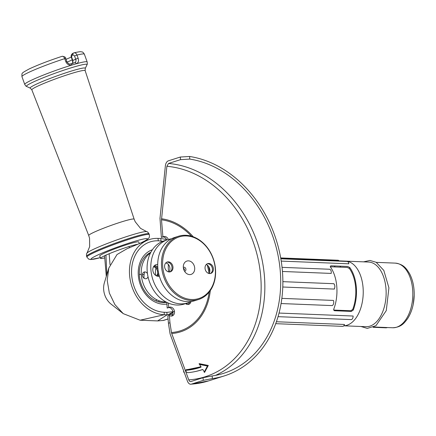 <?xml version="1.0" encoding="UTF-8"?>
<svg xmlns="http://www.w3.org/2000/svg" width="436" height="436" viewBox="0 0 436 436"><rect width="100%" height="100%" fill="white"/><g stroke="black" fill="none" stroke-linecap="round" stroke-linejoin="round"><path stroke-width="0.65" d="M363.057 287.526A32.346 18.83 92.3 0 1 343.791 325.779A32.346 18.83 -87.7 0 0 363.057 287.526A32.346 18.83 -87.7 0 0 345.672 261.137A32.346 18.83 92.3 0 1 363.057 287.526M353.258 310.072L352.713 309.418L350.806 310.754L351.345 311.413L353.258 310.072A32.346 18.83 -87.7 0 0 356.316 287.259A32.346 18.83 -87.7 0 0 349.754 267.491L347.65 266.467L330.804 265.791L330.216 266.712A32.346 18.83 -87.7 0 1 336.777 286.474A32.346 18.83 -87.7 0 1 333.714 309.293L334.499 310.737L333.622 310.018M351.345 311.413L334.499 310.737M282.871 281.656L333.791 283.7C335.039 285.144 335.186 286.937 334.232 289.079L334.499 288.926A32.346 18.83 -87.7 0 0 334.488 288.583M334.232 289.079L282.779 287.013M281.078 303.543L332.221 305.592A3.319 1.929 92.3 0 0 333.42 300.431L281.852 298.366M278.043 316.667L351.062 319.593A3.319 1.929 92.3 0 0 353.127 316.029L279.04 313.059M275.726 323.67L342.647 326.351A3.319 1.929 92.3 0 0 344.484 324.471L276.413 321.746M280.844 258.793L347.089 261.447A3.319 1.929 92.3 0 1 348.833 263.802L281.22 261.093M329.235 269.268A3.319 1.929 92.3 0 1 329.491 269.246A3.319 1.929 92.3 0 1 331.202 273.421L282.441 271.47M334.101 284A32.346 18.83 -87.7 0 0 334.085 283.869L333.791 283.7M334.33 266.908A32.346 18.83 92.3 0 1 335.186 265.965A32.346 18.83 -87.7 0 0 334.33 266.908M350.806 310.754L333.96 310.078M352.713 309.418A31.185 18.154 -87.7 0 0 349.345 268.451L349.754 267.491M330.243 266.75L347.241 267.426L349.345 268.451M280.691 257.938L338.025 260.232A3.319 1.929 92.3 0 1 339.099 260.87M340.816 266.194A31.517 18.345 -87.7 0 0 339.884 267.132M387.364 327.545A4.976 3.886 -61.3 0 1 385.833 327.812L373.063 327.3M280.795 258.537L368.584 262.052A32.346 18.83 92.3 0 1 385.964 288.447A32.346 18.83 -87.7 0 1 365.995 326.689L343.775 325.801M414.2 295.314L413.241 304.208M174.509 311.544L166.83 312.367L164.17 312.258A36.362 28.929 -107.6 0 1 132.653 281.574A36.362 28.929 -107.6 0 1 148.36 242.558A36.362 28.929 -107.6 0 1 158.295 240.808L162.851 241.261L158.295 240.808L158.017 238.388A38.848 30.907 -107.6 0 0 147.406 240.263A38.848 30.907 -107.6 0 0 130.62 281.945A38.848 30.907 -107.6 0 0 164.296 314.727L140.087 320.209L123.274 313.658L114.913 304.606L109.322 293.003L107.201 280.304L108.809 268.091L117.011 254.531L127.05 248.722L147.406 240.263M152.377 249.763A28.198 22.438 72.4 0 0 138.321 275.617A28.198 22.438 72.4 0 0 166.857 304.072M185.676 303.69A3.319 2.638 72.4 0 0 187.943 302.862A33.174 26.394 -107.6 0 1 150.943 270.167A33.174 26.394 72.4 0 1 167.865 239.626L164.127 240.808A33.174 26.394 -107.6 0 0 147.21 271.35A33.174 26.394 -107.6 0 0 184.199 304.05L187.932 302.867A33.174 26.394 -107.6 0 0 191.284 301.472M144.065 278.244A14.099 11.216 -107.6 0 1 144.67 271.928M184.553 271.274A2.071 1.651 72.4 0 0 185.894 269.208A2.071 1.651 72.4 0 0 184.052 267.203A2.071 1.651 72.4 0 0 183.316 267.382M184.117 270.462A1.243 0.992 72.4 0 0 183.431 268.298M166.018 301.968A26.373 20.983 -107.6 0 1 141.335 275.187A26.373 20.983 -107.6 0 1 150.475 252.994M147.45 273.552A3.483 2.774 72.4 0 0 144.965 271.922A3.483 2.774 72.4 0 0 142.414 275.23A3.483 2.774 72.4 0 0 145.526 278.768A3.483 2.774 72.4 0 0 148 276.637M150.823 252.319A26.373 20.983 72.4 0 0 139.422 275.797A26.373 20.983 72.4 0 0 166.694 302.317M123.274 313.658L111.158 304.186A17.195 13.68 -107.6 0 1 104.373 282.817L106.771 274.865M163.495 320.438L157.614 320.912L167.113 314.83L164.296 314.727L164.17 312.258L166.83 312.367L167.113 314.83L172.749 314.225M140.087 320.209L157.614 320.912M173.005 312.459L169.179 314.607M156.486 299.636L156.202 301.014M144.093 274.582L142.419 274.517M141.286 274.473L139.34 274.391M166.617 239.538L160.835 238.487L158.017 238.388M158.998 301.968L158.868 300.704M158.295 240.808A36.362 28.929 72.4 0 0 131.688 275.35A36.362 28.929 72.4 0 0 164.17 312.258M160.955 240.912L160.835 238.487M212.07 375.963L212.474 378.573A113.791 90.535 72.4 0 0 224.387 375.876A113.791 90.535 72.4 0 0 281.166 260.744A113.791 90.535 72.4 0 0 189.573 156.47L189.791 159.085A111.136 88.421 72.4 0 1 279.056 261.022A111.136 88.421 72.4 0 1 223.581 373.347A111.136 88.421 72.4 0 1 212.07 375.963L202.947 377.723L190.93 381.538A3.319 1.973 86.2 0 1 190.646 381.593A3.319 1.973 86.2 0 1 188.761 379.865L171.719 333.496A3.319 1.973 86.2 0 1 171.468 332.521L169.964 322.754L168.432 323.24L167.827 315.909L169.359 315.424L169.964 322.754M169.359 315.424A4.562 3.63 72.4 0 0 174.52 311.713A4.562 3.63 72.4 0 0 168.716 307.56L167.184 308.045A4.562 3.63 -107.6 0 1 172.356 310.023A4.562 3.63 -107.6 0 1 171.397 316.046M168.345 303.08L168.716 307.56M168.34 239.478A4.562 3.63 72.4 0 0 162.906 236.939L161.375 237.429A4.562 3.63 -107.6 0 1 166.803 239.958M191.437 236.192A57.53 45.775 72.4 0 0 161.5 219.804L162.906 236.939M185.578 303.614A4.562 3.63 72.4 0 0 190.036 303.532A4.562 3.63 72.4 0 0 190.99 301.625M161.5 219.804L166.879 166.29L168.514 163.462L180.531 159.647L189.791 159.085M185.485 370.66L186.346 369.646L185.6 371.259L187.518 372.698A101.185 80.502 72.4 0 0 202.805 369.483L204.582 372.393L208.294 365.455L199.252 363.651L200.838 366.763M186.346 369.646A97.866 77.864 72.4 0 0 201.029 366.567M166.83 302.388L167.184 308.045M189.573 156.47L180.319 157.036L168.301 160.851C166.71 161.511 165.724 163.211 165.353 165.947L159.985 218.42L161.375 237.429M212.474 378.573L203.35 380.328L191.333 384.143A5.973 3.548 -93.8 0 1 190.826 384.241A5.973 3.548 -93.8 0 1 187.431 381.135L170.383 334.766A5.973 3.548 -93.8 0 1 169.936 333.006L168.432 323.24M189.404 302.339A4.562 3.63 -107.6 0 1 188.505 304.017A4.562 3.63 -107.6 0 1 187.949 304.486M201.203 370.006L201.192 369.99A101.185 80.502 -107.6 0 1 200.658 370.175M185.632 370.071A97.866 77.864 72.4 0 0 186.025 370.028M183.698 370.982L184.439 372.993M184.428 372.971L183.812 371.292M208.294 365.455L199.029 363.886M202.549 369.565L202.511 369.505A101.125 80.458 -107.6 0 1 194.38 371.734M199.421 364.436L207.454 366.027L204.152 372.191M155.957 268.129A15.342 12.208 72.4 0 0 155.472 273.906A15.342 12.208 72.4 0 0 155.657 275.405M171.408 238.83A33.174 26.394 72.4 0 0 167.865 239.626M157.707 264.619A5.973 4.752 72.4 0 0 157.2 264.57A5.973 4.752 72.4 0 0 155.875 264.745A5.973 4.752 72.4 0 0 152.949 271.061A5.973 4.752 72.4 0 0 158.164 276.304A5.973 4.752 72.4 0 0 159.369 276.162M156.388 275.841A5.145 4.093 72.4 0 0 157.369 270.533A5.145 4.093 72.4 0 0 153.51 266.767M157.897 276.282A5.973 4.752 72.4 0 0 158.998 274.816M157.794 267.372A5.973 4.752 72.4 0 0 154.486 265.535M153.723 266.418A5.145 4.093 -107.6 0 1 154.012 266.418A5.145 4.093 -107.6 0 1 157.979 269.361M158.568 272.963A5.145 4.093 -107.6 0 1 156.764 276.004M168.781 271.917A18.372 14.617 72.4 0 1 168.334 268.947A18.372 14.617 -107.6 0 1 168.443 264.439M169.119 271.955A5.973 4.752 72.4 0 0 167.784 263.704L167.304 263.856A5.973 4.752 72.4 0 0 165.876 262.843M206.304 264.461A5.973 4.752 -107.6 0 1 209.182 273.536M178.493 236.252L174.76 237.435A33.174 26.394 -107.6 0 0 157.843 267.976A33.174 26.394 72.4 0 0 194.827 300.677L198.565 299.494A33.174 26.394 72.4 0 0 215.482 268.952A33.174 26.394 72.4 0 0 178.493 236.252A33.174 26.394 72.4 0 0 161.576 266.794A33.174 26.394 72.4 0 0 198.565 299.494M162.732 266.669A32.346 25.735 72.4 0 0 191.622 299.499A32.346 25.735 72.4 0 0 215.286 268.772A32.346 25.735 72.4 0 0 186.395 235.936A32.346 25.735 72.4 0 0 162.732 266.669M188.445 260.848A6.992 5.564 -107.6 0 1 194.554 266.985A6.992 5.564 -107.6 0 1 191.126 274.386A6.992 5.564 -107.6 0 1 189.573 274.593A6.992 5.564 -107.6 0 1 183.463 268.456A6.992 5.564 -107.6 0 1 186.891 261.055A6.992 5.564 -107.6 0 1 188.445 260.848M169.206 271.96A5.145 4.093 72.4 0 0 170.351 271.808A5.145 4.093 72.4 0 0 172.874 266.369A5.145 4.093 72.4 0 0 168.378 261.856A5.145 4.093 72.4 0 0 167.239 262.009A5.145 4.093 72.4 0 0 164.715 267.448A5.145 4.093 72.4 0 0 169.206 271.96M209.64 273.579A5.145 4.093 -107.6 0 1 205.143 269.067A5.145 4.093 -107.6 0 1 207.667 263.627A5.145 4.093 -107.6 0 1 208.806 263.475A5.145 4.093 -107.6 0 1 213.302 267.987A5.145 4.093 -107.6 0 1 210.779 273.432A5.145 4.093 -107.6 0 1 209.64 273.579M169.86 271.928A5.145 4.093 72.4 0 0 171.844 266.363A5.145 4.093 72.4 0 0 167.419 262.161A5.145 4.093 72.4 0 0 166.77 262.2M210.288 273.546A5.145 4.093 72.4 0 0 212.272 267.982A5.145 4.093 72.4 0 0 207.852 263.78A5.145 4.093 72.4 0 0 207.198 263.818M137.847 244.236A20.732 1.673 160.2 0 0 104.226 255.943A20.732 1.673 160.2 0 0 100.553 258.341L99.713 256.008A20.732 1.673 -19.8 0 1 103.386 253.605A20.732 1.673 -19.8 0 1 124.947 245.245A20.732 1.673 -19.8 0 1 138.735 241.964L139.329 243.62L142.354 242.209C149.657 238.448 147.788 238.819 148.774 238.061C149.412 237.685 149.592 236.541 149.319 234.639A33.174 2.676 160.2 0 0 127.258 239.887A33.174 2.676 160.2 0 0 92.764 253.267A33.174 2.676 160.2 0 0 86.889 257.109L86.606 256.33C86.366 254.46 86.502 253.387 87.009 253.114L89.669 246.602L89.549 238.176L88.726 235.527A24.138 1.946 -19.8 0 1 92.999 232.726A24.138 1.946 -19.8 0 1 118.123 222.987A24.138 1.946 -19.8 0 1 134.146 219.177L85.145 70.648L85.271 68.408L87.02 64.724C87.037 63.787 87.565 65.509 87.173 61.961A33.174 2.676 160.2 0 0 76.273 63.781C78.409 62.806 79.02 60.936 78.12 58.179L76.998 55.067C76.202 53.236 75.117 52.522 73.744 52.925L74.038 52.827C82.295 51.007 80.502 51.949 81.772 51.895C82.508 51.78 83.369 52.543 84.371 54.184A33.174 2.676 -19.8 0 0 76.998 55.067L74.54 55.955L75.657 59.062C76.289 60.893 75.973 62.103 74.698 62.697A31.517 2.54 160.2 0 0 70.806 63.83M74.867 62.642L74.812 62.653A1.657 1.112 -105.6 0 1 76.273 63.781A33.174 2.676 160.2 0 0 72.005 65.024C69.15 65.509 67.095 64.419 65.847 61.754L64.73 58.647C63.961 56.811 63.078 56.037 62.086 56.326L62.223 56.271C49.154 60.56 38.155 64.779 29.217 68.937C20.683 73.673 22.018 72.763 21.942 76.649A33.174 2.676 -19.8 0 1 64.73 58.647L65.711 58.424C65.929 57.399 64.762 56.68 62.223 56.271M72.894 63.204L72.823 60.435L78.12 58.179M88.726 235.527L31.839 89.832L30.313 88.186L26.618 86.464C26.007 85.75 26.7 87.418 24.743 84.431A33.174 2.676 -19.8 0 1 30.618 80.589A33.174 2.676 160.2 0 1 72.005 65.024A1.657 0.888 -106.8 0 0 70.725 63.847L74.812 62.653A1.657 1.112 -105.6 0 0 74.698 62.697M65.847 61.754L66.828 61.536C68.158 63.705 69.455 64.479 70.725 63.847A1.657 0.888 -106.8 0 0 70.643 63.879M72.981 63.1L72.725 63.7M100.553 258.341A20.732 1.673 160.2 0 0 104.771 257.889M376.306 262.363L395.267 263.121A32.346 18.83 92.3 0 1 412.783 296.191A32.346 18.83 92.3 0 1 392.678 327.758L373.717 327M168.073 318.907L162.928 320.542M129.628 247.801L128.936 246.46M106.853 274.598L105.948 255M110.025 264.712L109.158 253.741M171.468 332.521A57.53 45.775 72.4 0 0 209.171 292.076M209.002 273.497A57.53 45.775 72.4 0 0 207.231 265.039M171.719 333.496A58.555 46.587 72.4 0 0 210.305 290.55M209.716 272.129A58.555 46.587 72.4 0 0 208.533 266.401M193.241 236.781A58.555 46.587 72.4 0 0 161.511 218.763M188.761 379.865A108.842 86.601 72.4 0 0 260.483 273.933A108.842 86.601 72.4 0 0 166.879 166.29M180.319 157.036L180.531 159.647M202.947 377.723L203.35 380.328M224.387 375.876L208.539 380.906A113.791 90.535 -107.6 0 1 191.333 384.143M215.509 375.391A111.136 88.421 72.4 0 0 261.622 257.681A111.136 88.421 72.4 0 0 168.514 163.462M185.534 370.295L186.019 370.24M200.124 370.278A101.125 80.458 -107.6 0 1 198.762 370.714M186.101 369.881L200.805 366.801M186.047 370.328A98.438 78.322 72.4 0 0 201.072 367.145M72.24 59.836A24.879 2.006 -19.8 0 1 67.117 62.141M72.719 63.34L72.529 60.626L71.406 57.519L72.093 55.312L73.035 54.854L74.54 55.955M72.801 53.383A1.657 1.313 64.2 0 0 72.638 53.448L72.638 53.448A1.657 1.313 64.2 0 0 72.093 55.312M73.744 52.925A1.657 1.313 64.2 0 0 73.586 52.99A1.657 1.313 64.2 0 0 73.58 52.99A1.657 1.313 64.2 0 0 73.035 54.854M72.529 60.626L72.823 60.435L71.7 57.323M26.618 86.464A32.204 2.594 -19.8 0 1 32.15 82.573A32.204 2.594 160.2 0 1 66.801 69.204A32.204 2.594 160.2 0 1 87.02 64.724M85.271 68.408A29.299 2.36 160.2 0 0 66.877 72.485A29.299 2.36 160.2 0 0 35.349 84.649A29.299 2.36 -19.8 0 0 30.313 88.186M31.839 89.832A28.329 2.284 -19.8 0 1 36.853 86.551A28.329 2.284 160.2 0 1 66.337 75.112A28.329 2.284 160.2 0 1 85.145 70.648M87.009 253.114A31.883 2.567 -19.8 0 1 92.585 249.735A31.883 2.567 -19.8 0 1 124.216 237.386A31.883 2.567 -19.8 0 1 146.681 231.641L140.485 228.317L135.204 221.744L134.146 219.177M86.606 256.33A33.174 2.676 -19.8 0 1 92.481 252.488A33.174 2.676 160.2 0 1 126.98 239.108A33.174 2.676 160.2 0 1 149.036 233.865C148.033 232.263 147.243 231.527 146.681 231.641M139.318 243.593A29.855 2.403 160.2 0 0 142.032 242.334A29.855 2.403 160.2 0 0 135.645 241.043A29.855 2.403 160.2 0 0 96.416 255.638A29.855 2.403 160.2 0 0 100.302 257.638L90.748 259.551L88.71 259.115L86.889 257.109M329.491 269.246L282.054 267.35M363.553 261.851L369.919 260.445L376.192 262.298L383.811 270.402L388.917 287.831L386.274 310.612L375.946 325.692L367.276 328.401L360.964 326.488M395.267 263.121C403.758 264.287 406.336 268.483 409.568 273.672C412.865 280.005 414.402 287.384 414.189 295.815C413.84 304.66 411.671 312.236 407.665 318.553C404.063 323.37 401.158 327.289 392.678 327.758M106.678 275.181L108.815 268.091M106.297 276.451L104.613 256.155M172.988 312.171L167.953 314.738M168.083 318.983L163.473 320.449M190.826 384.241L208.539 380.906M184.493 373.156L183.605 371.799L183.692 370.965M71.275 57.072L66.043 59.34M71.406 57.519C71.101 56.653 70.627 55.089 72.638 53.448L74.038 52.827M87.173 61.961L84.371 54.184M24.743 84.431L21.942 76.649M66.828 61.536L65.711 58.424M149.319 234.639L149.036 233.865"/></g></svg>
